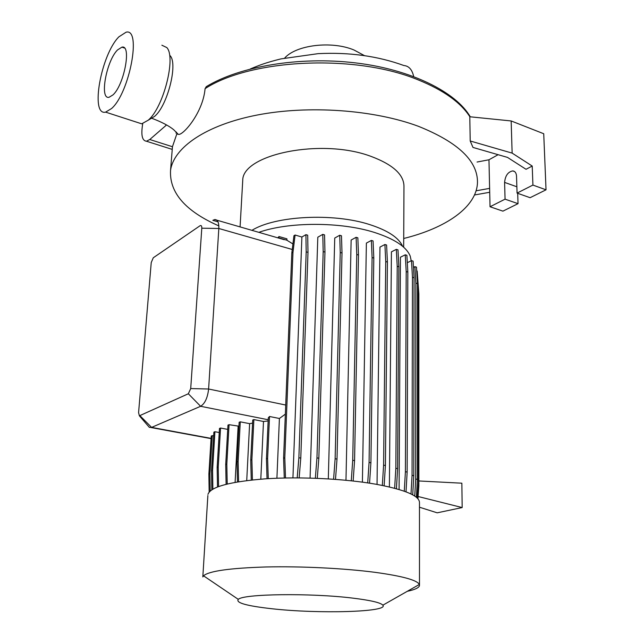 <?xml version="1.0" encoding="UTF-8"?>
<svg xmlns="http://www.w3.org/2000/svg" width="644" height="644" viewBox="0 0 644 644"><rect width="100%" height="100%" fill="white"/><g stroke="black" fill="none" stroke-linecap="round" stroke-linejoin="round"><path stroke-width="0.97" d="M470.281 116.814C456.121 92.229 411.291 69.455 355.432 62.887C299.484 56.197 239.665 66.308 206.249 86.666L205.066 88.767C202.957 113.296 182.035 136.617 178.203 134.25L176.794 134.008L172.439 146.727L149.778 139.515L166.241 125.226L165.548 124.381M284.664 58.081C296.103 44.935 331.66 40.588 353.999 49.999L364.383 55.585M218.847 225.899C185.4 211.135 169.3 192.628 170.547 170.37C173.695 147.597 205.798 125.017 257.23 115.026C308.573 105.044 373.963 109.722 418.415 126.305C458.246 142.308 477.929 161.105 477.47 182.695C476.584 207.296 445.696 228.161 403.716 238.481M142.735 123.608C140.835 134.862 142.074 140.73 146.462 141.229L172.23 149.392L172.439 146.727M271.921 608.749C246.741 605.932 235.535 602.808 238.304 599.363C242.917 593.889 310.279 592.883 352.413 598.075C370.542 600.28 380.685 602.639 382.866 605.175C389.145 612.138 318.072 613.982 271.921 608.749M207.867 495.542L202.828 576.927L203.52 575.792C209.042 571.027 229.956 568.089 266.262 566.962C301.199 566.157 344.492 568.322 375.227 572.355C402.42 576.106 417.127 580.139 419.349 584.462L419.486 585.629C418.922 587.803 414.857 589.695 407.298 591.305M207.94 494.375C210.556 486.824 229.884 481.623 265.916 478.79C300.668 476.52 345.112 478.758 376.329 484.296C405.487 489.818 419.864 496.009 419.469 502.875L419.486 584.913M251.949 230.343C274.956 215.812 333.342 212.681 369.777 224.611C387.873 230.472 398.805 237.692 402.581 246.266M258.832 232.339C288.568 221.745 340.692 221.681 374.349 232.412C394.41 238.852 406.364 246.749 410.212 256.087L411.218 260.78M242.619 182.494L242.732 180.489C242.144 154.319 321.501 137.824 370.847 156.323C393.194 164.655 404.231 174.862 403.965 186.961L403.675 247.216M137.277 122.392L141.704 123.825L148.192 120.219C163.375 107.725 176.287 57.388 166.82 47.576L161.869 45.209M118.89 36.829C101.044 54.563 89.951 116.105 105.6 112.128L111.597 108.514C129.629 92.849 141.785 27.829 126.095 32.2L118.89 36.829M112.982 94.901C124.276 84.815 131.77 44.444 121.933 47.141L117.554 49.926C106.332 60.826 99.265 99.82 109.078 97.276L112.982 94.901M176.343 132.076L176.013 133.147M286.934 238.844L286.878 240.212L278.844 237.886L279.013 236.541L286.934 238.844M292.931 243.963L286.878 240.212M268.242 478.645L267.622 458.407L269.506 416.491L279.407 418.479L285.348 414.132M279.407 418.479L276.912 478.226M315.351 478.242L316.953 457.884L323.191 251.587L322.781 234.368L317.806 237.217L310.078 478.073M333.6 479.225L335.13 458.737L340.249 252.48L339.726 235.253L334.743 238.055L328.311 478.87M351.27 480.794L352.719 460.283L356.752 254.493L356.116 237.306L351.133 240.043L345.973 480.255M367.708 482.895L369.068 462.456L372.095 257.56L371.363 240.429L366.38 243.094L362.403 482.139M253.873 419.582L252.73 420.017L250.733 460.09L251.885 459.703L253.873 419.582L263.493 421.482L268.146 420.951M217.994 221.826L212.842 220.337L214.694 219.556C217.64 219.499 219.016 222.478 218.831 228.491L208.608 389.008C207.609 397.823 204.945 403.587 200.614 406.292L151.606 427.391L149.392 427.399L147.653 425.386M212.262 435.634L211.24 436.028L208.881 474.065L209.912 473.726L212.262 435.634L213.647 435.899M214.919 431.721L213.88 432.124L211.522 470.619L212.568 470.265L214.919 431.721L219.234 432.535M220.546 428.027L219.483 428.437L217.157 467.383L218.227 467.021L220.546 428.027L227.726 429.395M229.055 424.686L227.976 425.104L225.722 464.477L226.817 464.107L229.055 424.686L238.948 426.191M240.276 421.836L239.157 422.263L237.016 462.014L238.143 461.635L240.276 421.836L249.614 423.655L252.577 423.108M269.506 416.491L268.29 417.827L266.439 458.794L267.622 458.407M249.614 423.655L246.733 480.569M382.327 485.423L383.599 465.169L385.724 261.536L384.911 244.503L379.96 247.095L377.038 484.417M394.635 488.249L395.835 468.301L397.211 266.278L396.326 249.357L391.423 251.86L389.387 486.945M404.279 491.195L405.398 471.746L406.195 271.583L405.261 254.807L400.439 257.214L399.095 489.504M238.127 426.433L235.1 482.332M263.493 421.482L260.804 479.152M418.101 496.508L462.167 507.561L461.861 483.193L418.858 480.963M462.167 507.561L437.187 512.825L419.477 507.214M154.447 116.524L154.616 116.363C167.4 105.849 178.106 64.094 170.169 55.73M190.705 388.565L201.797 228.193C201.838 225.947 201.258 225.126 200.059 225.73L153.28 257.769L151.235 262.567L138.581 412.643L139.386 415.807L188.338 393.766L190.705 388.565L208.608 389.008L285.719 405.044M532.918 185.078L532.218 166.047L526.035 169.292L507.512 157.41L472.994 147.436L470.209 140.988L469.798 116.765L511.159 120.951L543.729 133.735L546.032 189.811L530.093 197.7L517.068 193.095L532.918 185.078L546.032 189.811M498.126 154.697L488.965 159.768L490.036 206.756L505.065 199.165L518.026 203.665L517.696 193.321M505.065 199.165L504.598 182.405C505.266 175.675 507.995 171.835 512.785 170.902C515.063 171.191 516.311 172.954 516.528 176.174L517.068 193.095M490.036 206.756L502.916 211.143L518.026 203.665M532.218 166.047L512.133 153.111L511.159 120.951M476.085 190.801L489.617 188.378M489.706 192.274L474.491 194.979M488.965 159.768L477.075 162.03M512.133 153.111L470.209 140.988M299.146 477.888L300.78 458.101L307.993 252.376L307.687 235.197L305.908 234.666L301.883 237.024L292.931 477.88M284.27 478.001L283.585 458.182L291.821 252.979L293.938 235.712L295.089 235.028L301.883 237.024M297.198 477.88L298.872 457.747L300.78 458.101M298.872 457.747L306.198 251.86L307.993 252.376M306.198 251.86L305.908 234.666M285.509 477.977L284.801 457.795L292.98 252.319L295.089 235.028M283.585 458.182L284.801 457.795M291.821 252.979L292.98 252.319M211.828 489.746L211.522 470.619M212.874 489.102L212.568 470.265M267.035 478.717L266.439 458.794M277.822 237.781L279.013 236.541M226.108 484.256L225.722 464.477M227.211 483.982L226.817 464.107M411.009 493.98L412.055 475.369L412.458 277.274L411.492 260.643L407.314 262.696M412.707 494.858L413.778 475.683L414.076 277.741L413.102 261.126L411.492 260.643M412.055 475.369L413.778 475.683M412.458 277.274L414.076 277.741M369.551 483.177L370.904 462.803L373.81 258.059L373.069 240.945L371.363 240.429M369.068 462.456L370.904 462.803M372.095 257.56L373.81 258.059M414.744 496.081L415.694 479.039L415.871 283.135L414.897 266.672L413.464 267.365M417.264 498.062L418.391 482.195L418.415 288.19L417.175 271.035L416.708 270.899M414.897 266.672L416.483 267.139L417.473 283.593L417.384 479.353L416.402 497.297M415.694 479.039L417.384 479.353M415.871 283.135L417.473 283.593M217.503 486.936L217.157 467.383M218.574 486.534L218.227 467.021M396.414 488.732L397.614 468.639L398.877 266.761L397.984 249.856L396.326 249.357M395.835 468.301L397.614 468.639M397.211 266.278L398.877 266.761M335.508 479.361L337.005 459.091L342.012 252.995L341.473 235.776L339.726 235.253M335.13 458.737L337.005 459.091M340.249 252.48L342.012 252.995M417.94 498.77L418.858 485.721L418.858 293.914L417.602 276.936M406.018 491.831L407.153 472.068L407.837 272.066L406.895 255.298L405.261 254.807M405.398 471.746L407.153 472.068M406.195 271.583L407.837 272.066M353.154 481.004L354.57 460.629L358.491 255.008L357.847 237.829L356.116 237.306M352.719 460.283L354.57 460.629M356.752 254.493L358.491 255.008M237.467 481.913L237.016 462.014M238.602 481.728L238.143 461.635M209.155 492.024L208.881 474.065M210.186 490.986L209.912 473.726M317.275 478.315L318.844 458.23L324.962 252.102L324.544 234.891L322.781 234.368M316.953 457.884L318.844 458.23M323.191 251.587L324.962 252.102M384.138 485.793L385.41 465.507L387.422 262.036L386.593 245.01L384.911 244.503M383.599 465.169L385.41 465.507M385.724 261.536L387.422 262.036M251.257 480.038L250.733 460.09M252.424 479.917L251.885 459.703M146.462 141.229L149.778 139.515M205.074 88.655C250.959 58.757 355.713 53.726 418.423 79.985C443.587 90.232 460.742 102.493 469.879 116.773M188.338 393.766L200.614 406.292L268.202 419.751M140.038 415.791L151.606 427.391L211.095 438.379M201.797 228.193L218.831 228.491L292.247 249.478M250.291 68.98C259.604 65.076 266.189 62.549 280.961 58.894L318.031 53.661C349.145 52.084 377.762 56.036 403.885 65.527C408.876 65.954 412.136 69.608 413.673 76.499M504.598 182.405L516.866 186.776M170.547 170.37L172.463 146.59M238.304 599.363L203.52 575.792M240.083 226.905L242.732 180.489M141.704 123.825L105.6 112.128M124.445 48.034L121.933 47.141M151.123 427.56L211.079 438.628M214.694 219.556L284.213 239.689M151.63 118.214C161.435 121.893 168.768 125.709 173.638 129.669L178.203 134.25M154.616 116.363L148.192 120.219M139.386 415.807L149.392 427.399M382.866 605.175L419.349 584.462M512.785 170.902L514.596 171.562"/></g></svg>
